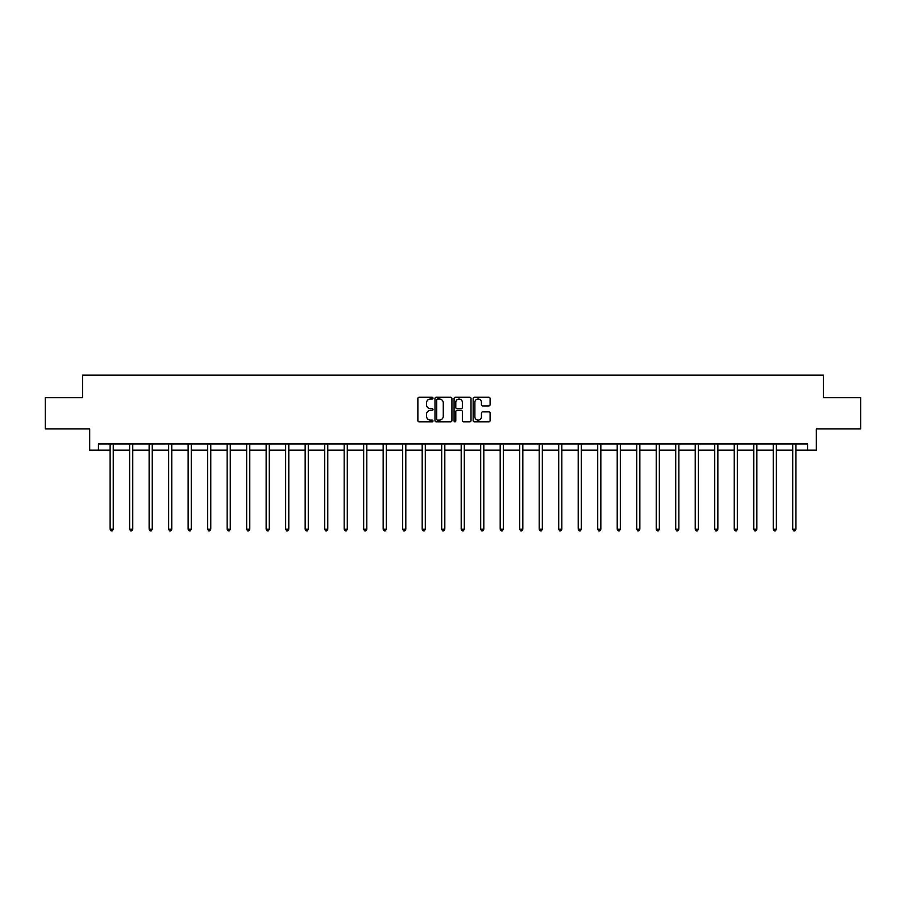 <?xml version="1.0" encoding="UTF-8"?>
<svg xmlns="http://www.w3.org/2000/svg" width="906" height="906" viewBox="0 0 906 906"><rect width="100%" height="100%" fill="white"/><g stroke="black" fill="none" stroke-linecap="round" stroke-linejoin="round"><path stroke-width="1.36" d="M433 398.13A0.861 0.861 0 0 0 432.139 397.27L419.104 397.27A1.223 1.223 0 0 0 417.87 398.493L417.87 420.588A1.223 1.223 0 0 0 419.104 421.811L432.139 421.811A0.861 0.861 0 0 0 433 420.95A0.861 0.861 0 0 0 432.139 420.101L430.452 420.101A3.93 3.93 0 0 1 426.522 416.171L426.522 414.325A3.93 3.93 0 0 1 430.452 410.407L432.139 410.407A0.861 0.861 0 0 0 433 409.546A0.861 0.861 0 0 0 432.139 408.685L430.452 408.685A3.93 3.93 0 0 1 426.522 404.755L426.522 402.921A3.93 3.93 0 0 1 430.452 398.991L432.139 398.991A0.861 0.861 0 0 0 433 398.13M488.866 405.922A1.223 1.223 0 0 0 490.089 404.699L490.089 398.493A1.223 1.223 0 0 0 488.866 397.27L474.382 397.27A1.223 1.223 0 0 0 473.159 398.493L473.159 420.588A1.223 1.223 0 0 0 474.382 421.811L488.866 421.811A1.223 1.223 0 0 0 490.089 420.588L490.089 413.102A1.223 1.223 0 0 0 488.866 411.879L482.672 411.879A1.223 1.223 0 0 0 481.437 413.102L481.437 416.817A3.284 3.284 0 0 1 478.153 420.101A3.284 3.284 0 0 1 474.88 416.817L474.88 402.275A3.284 3.284 0 0 1 478.153 398.991A3.284 3.284 0 0 1 481.437 402.275L481.437 404.699A1.223 1.223 0 0 0 482.672 405.922L488.866 405.922M98.437 450.18L98.437 443.929L807.563 443.929L807.563 450.18L816.317 450.18L816.317 428.923L860.7 428.923L860.7 397.666L823.441 397.666L823.441 375.163L82.559 375.163L82.559 397.666L45.3 397.666L45.3 428.923L89.683 428.923L89.683 450.18L110.124 450.18M451.924 398.493A1.223 1.223 0 0 0 450.701 397.27L436.216 397.27A1.223 1.223 0 0 0 434.993 398.493L434.993 420.588A1.223 1.223 0 0 0 436.216 421.811L450.701 421.811A1.223 1.223 0 0 0 451.924 420.588L451.924 398.493M455.299 397.27L469.784 397.27A1.223 1.223 0 0 1 471.007 398.493L471.007 420.588A1.223 1.223 0 0 1 469.784 421.811L463.589 421.811A1.223 1.223 0 0 1 462.354 420.588L462.354 411.63A1.223 1.223 0 0 0 461.131 410.407L457.02 410.407A1.223 1.223 0 0 0 455.797 411.63L455.797 420.95A0.861 0.861 0 0 1 454.937 421.811A0.861 0.861 0 0 1 454.076 420.95L454.076 398.493A1.223 1.223 0 0 1 455.299 397.27M113.25 450.18L129.626 450.18M132.752 450.18L149.128 450.18M152.253 450.18L168.641 450.18M171.766 450.18L188.142 450.18M191.268 450.18L207.644 450.18M210.77 450.18L227.146 450.18M230.271 450.18L246.647 450.18M249.773 450.18L266.149 450.18M269.275 450.18L285.662 450.18M288.788 450.18L305.163 450.18M308.289 450.18L324.665 450.18M327.791 450.18L344.167 450.18M347.292 450.18L363.668 450.18M366.794 450.18L383.17 450.18M386.296 450.18L402.683 450.18M405.809 450.18L422.185 450.18M425.31 450.18L441.686 450.18M444.812 450.18L461.188 450.18M464.314 450.18L480.69 450.18M483.815 450.18L500.191 450.18M503.317 450.18L519.704 450.18M522.83 450.18L539.206 450.18M542.332 450.18L558.708 450.18M561.833 450.18L578.209 450.18M581.335 450.18L597.711 450.18M600.837 450.18L617.212 450.18M620.338 450.18L636.725 450.18M639.851 450.18L656.227 450.18M659.353 450.18L675.729 450.18M678.854 450.18L695.23 450.18M698.356 450.18L714.732 450.18M717.858 450.18L734.234 450.18M737.359 450.18L753.747 450.18M756.872 450.18L773.248 450.18M776.374 450.18L792.75 450.18M795.876 450.18L807.563 450.18M437.564 398.991A0.861 0.861 0 0 0 436.715 399.852L436.715 419.24A0.861 0.861 0 0 0 437.564 420.101L439.342 420.101A3.93 3.93 0 0 0 443.272 416.171L443.272 402.921A3.93 3.93 0 0 0 439.342 398.991L437.564 398.991M462.354 402.332A3.284 3.284 0 0 0 459.07 399.048A3.284 3.284 0 0 0 455.797 402.332L455.797 407.451A1.223 1.223 0 0 0 457.02 408.685L461.131 408.685A1.223 1.223 0 0 0 462.354 407.451L462.354 402.332M113.409 443.929L113.341 444.11A1.246 1.246 0 0 0 113.25 444.574L113.25 529.217L110.124 529.217L110.124 444.574A1.246 1.246 0 0 0 110.034 444.11L109.966 443.929M113.25 529.217L112.31 530.837L111.064 530.837L110.124 529.217M132.922 443.929L132.842 444.11A1.246 1.246 0 0 0 132.752 444.574L132.752 529.217L129.626 529.217L129.626 444.574A1.246 1.246 0 0 0 129.535 444.11L129.467 443.929M132.752 529.217L131.812 530.837L130.566 530.837L129.626 529.217M152.423 443.929L152.344 444.11A1.246 1.246 0 0 0 152.253 444.574L152.253 529.217L149.128 529.217L149.128 444.574A1.246 1.246 0 0 0 149.037 444.11L148.969 443.929M152.253 529.217L151.325 530.837L150.068 530.837L149.128 529.217M171.925 443.929L171.846 444.11A1.246 1.246 0 0 0 171.766 444.574L171.766 529.217L168.641 529.217L168.641 444.574A1.246 1.246 0 0 0 168.55 444.11L168.471 443.929M171.766 529.217L170.826 530.837L169.569 530.837L168.641 529.217M191.426 443.929L191.359 444.11A1.246 1.246 0 0 0 191.268 444.574L191.268 529.217L188.142 529.217L188.142 444.574A1.246 1.246 0 0 0 188.052 444.11L187.972 443.929M191.268 529.217L190.328 530.837L189.071 530.837L188.142 529.217M210.928 443.929L210.86 444.11A1.246 1.246 0 0 0 210.77 444.574L210.77 529.217L207.644 529.217L207.644 444.574A1.246 1.246 0 0 0 207.553 444.11L207.474 443.929M210.77 529.217L209.83 530.837L208.584 530.837L207.644 529.217M230.441 443.929L230.362 444.11A1.246 1.246 0 0 0 230.271 444.574L230.271 529.217L227.146 529.217L227.146 444.574A1.246 1.246 0 0 0 227.055 444.11L226.987 443.929M230.271 529.217L229.331 530.837L228.086 530.837L227.146 529.217M249.943 443.929L249.863 444.11A1.246 1.246 0 0 0 249.773 444.574L249.773 529.217L246.647 529.217L246.647 444.574A1.246 1.246 0 0 0 246.557 444.11L246.489 443.929M249.773 529.217L248.833 530.837L247.587 530.837L246.647 529.217M269.444 443.929L269.365 444.11A1.246 1.246 0 0 0 269.275 444.574L269.275 529.217L266.149 529.217L266.149 444.574A1.246 1.246 0 0 0 266.058 444.11L265.99 443.929M269.275 529.217L268.346 530.837L267.089 530.837L266.149 529.217M288.946 443.929L288.878 444.11A1.246 1.246 0 0 0 288.788 444.574L288.788 529.217L285.662 529.217L285.662 444.574A1.246 1.246 0 0 0 285.571 444.11L285.492 443.929M288.788 529.217L287.848 530.837L286.59 530.837L285.662 529.217M308.448 443.929L308.38 444.11A1.246 1.246 0 0 0 308.289 444.574L308.289 529.217L305.163 529.217L305.163 444.574A1.246 1.246 0 0 0 305.073 444.11L304.994 443.929M308.289 529.217L307.349 530.837L306.103 530.837L305.163 529.217M327.949 443.929L327.881 444.11A1.246 1.246 0 0 0 327.791 444.574L327.791 529.217L324.665 529.217L324.665 444.574A1.246 1.246 0 0 0 324.575 444.11L324.495 443.929M327.791 529.217L326.851 530.837L325.605 530.837L324.665 529.217M347.462 443.929L347.383 444.11A1.246 1.246 0 0 0 347.292 444.574L347.292 529.217L344.167 529.217L344.167 444.574A1.246 1.246 0 0 0 344.076 444.11L344.008 443.929M347.292 529.217L346.352 530.837L345.107 530.837L344.167 529.217M366.964 443.929L366.885 444.11A1.246 1.246 0 0 0 366.794 444.574L366.794 529.217L363.668 529.217L363.668 444.574A1.246 1.246 0 0 0 363.578 444.11L363.51 443.929M366.794 529.217L365.854 530.837L364.608 530.837L363.668 529.217M386.466 443.929L386.386 444.11A1.246 1.246 0 0 0 386.296 444.574L386.296 529.217L383.17 529.217L383.17 444.574A1.246 1.246 0 0 0 383.079 444.11L383.012 443.929M386.296 529.217L385.367 530.837L384.11 530.837L383.17 529.217M405.967 443.929L405.899 444.11A1.246 1.246 0 0 0 405.809 444.574L405.809 529.217L402.683 529.217L402.683 444.574A1.246 1.246 0 0 0 402.592 444.11L402.513 443.929M405.809 529.217L404.869 530.837L403.612 530.837L402.683 529.217M425.469 443.929L425.401 444.11A1.246 1.246 0 0 0 425.31 444.574L425.31 529.217L422.185 529.217L422.185 444.574A1.246 1.246 0 0 0 422.094 444.11L422.015 443.929M425.31 529.217L424.37 530.837L423.125 530.837L422.185 529.217M444.971 443.929L444.903 444.11A1.246 1.246 0 0 0 444.812 444.574L444.812 529.217L441.686 529.217L441.686 444.574A1.246 1.246 0 0 0 441.596 444.11L441.516 443.929M444.812 529.217L443.872 530.837L442.626 530.837L441.686 529.217M464.484 443.929L464.404 444.11A1.246 1.246 0 0 0 464.314 444.574L464.314 529.217L461.188 529.217L461.188 444.574A1.246 1.246 0 0 0 461.097 444.11L461.029 443.929M464.314 529.217L463.374 530.837L462.128 530.837L461.188 529.217M483.985 443.929L483.906 444.11A1.246 1.246 0 0 0 483.815 444.574L483.815 529.217L480.69 529.217L480.69 444.574A1.246 1.246 0 0 0 480.599 444.11L480.531 443.929M483.815 529.217L482.875 530.837L481.63 530.837L480.69 529.217M503.487 443.929L503.408 444.11A1.246 1.246 0 0 0 503.317 444.574L503.317 529.217L500.191 529.217L500.191 444.574A1.246 1.246 0 0 0 500.101 444.11L500.033 443.929M503.317 529.217L502.388 530.837L501.131 530.837L500.191 529.217M522.989 443.929L522.921 444.11A1.246 1.246 0 0 0 522.83 444.574L522.83 529.217L519.704 529.217L519.704 444.574A1.246 1.246 0 0 0 519.614 444.11L519.534 443.929M522.83 529.217L521.89 530.837L520.633 530.837L519.704 529.217M542.49 443.929L542.422 444.11A1.246 1.246 0 0 0 542.332 444.574L542.332 529.217L539.206 529.217L539.206 444.574A1.246 1.246 0 0 0 539.115 444.11L539.036 443.929M542.332 529.217L541.392 530.837L540.146 530.837L539.206 529.217M561.992 443.929L561.924 444.11A1.246 1.246 0 0 0 561.833 444.574L561.833 529.217L558.708 529.217L558.708 444.574A1.246 1.246 0 0 0 558.617 444.11L558.538 443.929M561.833 529.217L560.893 530.837L559.648 530.837L558.708 529.217M581.505 443.929L581.426 444.11A1.246 1.246 0 0 0 581.335 444.574L581.335 529.217L578.209 529.217L578.209 444.574A1.246 1.246 0 0 0 578.119 444.11L578.051 443.929M581.335 529.217L580.395 530.837L579.149 530.837L578.209 529.217M601.006 443.929L600.927 444.11A1.246 1.246 0 0 0 600.837 444.574L600.837 529.217L597.711 529.217L597.711 444.574A1.246 1.246 0 0 0 597.62 444.11L597.552 443.929M600.837 529.217L599.897 530.837L598.651 530.837L597.711 529.217M620.508 443.929L620.429 444.11A1.246 1.246 0 0 0 620.338 444.574L620.338 529.217L617.212 529.217L617.212 444.574A1.246 1.246 0 0 0 617.122 444.11L617.054 443.929M620.338 529.217L619.41 530.837L618.152 530.837L617.212 529.217M640.01 443.929L639.942 444.11A1.246 1.246 0 0 0 639.851 444.574L639.851 529.217L636.725 529.217L636.725 444.574A1.246 1.246 0 0 0 636.635 444.11L636.556 443.929M639.851 529.217L638.911 530.837L637.654 530.837L636.725 529.217M659.511 443.929L659.443 444.11A1.246 1.246 0 0 0 659.353 444.574L659.353 529.217L656.227 529.217L656.227 444.574A1.246 1.246 0 0 0 656.137 444.11L656.057 443.929M659.353 529.217L658.413 530.837L657.167 530.837L656.227 529.217M679.013 443.929L678.945 444.11A1.246 1.246 0 0 0 678.854 444.574L678.854 529.217L675.729 529.217L675.729 444.574A1.246 1.246 0 0 0 675.638 444.11L675.559 443.929M678.854 529.217L677.915 530.837L676.669 530.837L675.729 529.217M698.526 443.929L698.447 444.11A1.246 1.246 0 0 0 698.356 444.574L698.356 529.217L695.23 529.217L695.23 444.574A1.246 1.246 0 0 0 695.14 444.11L695.072 443.929M698.356 529.217L697.416 530.837L696.17 530.837L695.23 529.217M718.028 443.929L717.948 444.11A1.246 1.246 0 0 0 717.858 444.574L717.858 529.217L714.732 529.217L714.732 444.574A1.246 1.246 0 0 0 714.641 444.11L714.574 443.929M717.858 529.217L716.929 530.837L715.672 530.837L714.732 529.217M737.529 443.929L737.45 444.11A1.246 1.246 0 0 0 737.359 444.574L737.359 529.217L734.234 529.217L734.234 444.574A1.246 1.246 0 0 0 734.154 444.11L734.075 443.929M737.359 529.217L736.431 530.837L735.174 530.837L734.234 529.217M757.031 443.929L756.963 444.11A1.246 1.246 0 0 0 756.872 444.574L756.872 529.217L753.747 529.217L753.747 444.574A1.246 1.246 0 0 0 753.656 444.11L753.577 443.929M756.872 529.217L755.932 530.837L754.675 530.837L753.747 529.217M776.533 443.929L776.465 444.11A1.246 1.246 0 0 0 776.374 444.574L776.374 529.217L773.248 529.217L773.248 444.574A1.246 1.246 0 0 0 773.158 444.11L773.078 443.929M776.374 529.217L775.434 530.837L774.188 530.837L773.248 529.217M796.034 443.929L795.966 444.11A1.246 1.246 0 0 0 795.876 444.574L795.876 529.217L792.75 529.217L792.75 444.574A1.246 1.246 0 0 0 792.659 444.11L792.591 443.929M795.876 529.217L794.936 530.837L793.69 530.837L792.75 529.217"/></g></svg>
